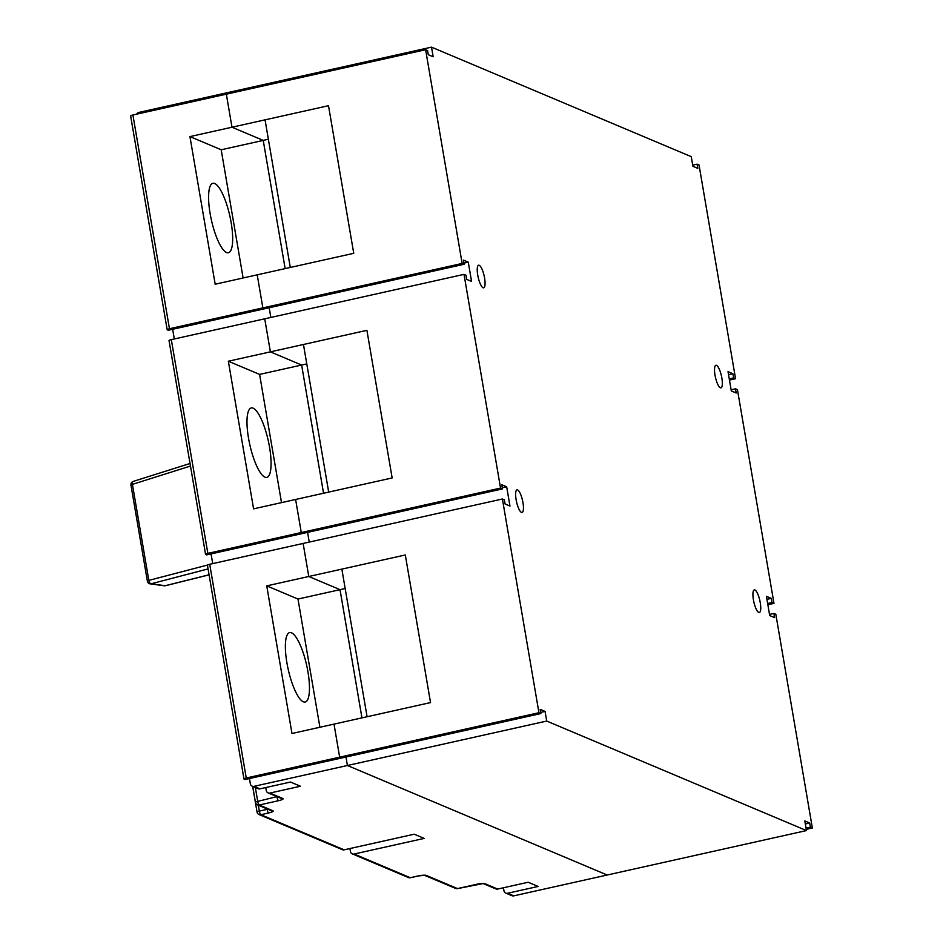 <?xml version="1.0" encoding="UTF-8"?>
<svg xmlns="http://www.w3.org/2000/svg" width="943" height="943" viewBox="0 0 943 943"><rect width="100%" height="100%" fill="white"/><g stroke="black" fill="none" stroke-linecap="round" stroke-linejoin="round"><path stroke-width="1.41" d="M264.924 477.158A35.575 9.442 -102.6 0 1 249.129 441.465A35.575 9.442 -102.6 0 1 251.286 407.942A35.575 9.442 -102.6 0 1 253.137 408.166A35.575 9.442 -102.6 0 1 268.932 443.847A35.575 9.442 -102.6 0 1 266.775 477.382A35.575 9.442 -102.6 0 1 264.924 477.158M226.532 252.524A35.575 9.442 -102.6 0 1 210.725 216.831A35.575 9.442 -102.6 0 1 212.882 183.307A35.575 9.442 -102.6 0 1 214.733 183.52A35.575 9.442 -102.6 0 1 230.528 219.212A35.575 9.442 -102.6 0 1 228.371 252.748A35.575 9.442 -102.6 0 1 226.532 252.524M291.528 632.8A35.575 9.442 77.4 0 0 289.678 632.576A35.575 9.442 77.4 0 0 287.521 666.112A35.575 9.442 77.4 0 0 303.328 701.792A35.575 9.442 77.4 0 0 305.167 702.016A35.575 9.442 77.4 0 0 307.324 668.481A35.575 9.442 77.4 0 0 291.528 632.8M131.112 485.256A3.312 0.589 -9.7 0 1 130.959 485.115A3.312 0.589 -9.7 0 1 132.409 484.36A3.312 1.709 -107.5 0 1 133.234 481.401A3.312 1.709 -107.5 0 1 133.6 481.366M136.594 114.186A3.312 3.135 -67.1 0 1 138.821 112.429L232.237 91.589L232.449 92.803L232.237 91.589L431.517 47.15L691.266 156.668L692.916 166.286L697.796 168.349L697.077 164.176L692.716 165.155M431.517 47.15L433.167 56.78L428.287 54.718L427.568 50.545L425.611 49.72L226.332 94.17L231.99 127.222L189.944 136.594L221.192 149.772L243.117 277.985M268.378 139.246L263.227 140.401L285.151 268.614L263.227 140.401L231.99 127.222L226.332 94.17L132.916 114.999L169.457 328.73A3.312 0.589 170.3 0 0 167.17 329.696A3.312 0.589 170.3 0 0 167.312 329.838L168.29 330.25L264.818 308.715L262.861 307.889L169.457 328.73M221.192 149.772L263.227 140.401L231.99 127.222L328.506 105.699L353.743 253.313L257.215 274.837L262.861 307.889L264.818 308.715L464.097 264.276L463.39 260.103L468.27 262.154L471.559 281.415L466.679 279.352L465.972 275.179L464.015 274.366L264.735 318.805L270.382 351.857L228.347 361.228L259.596 374.406L281.509 502.619M270.841 317.437L269.179 307.748L270.841 317.437M306.77 363.892L301.63 365.035L323.543 493.248L301.63 365.035L270.382 351.857L264.735 318.805L171.32 339.633L207.849 553.364A3.312 0.589 170.3 0 0 205.562 554.331A3.312 0.589 170.3 0 0 205.715 554.472L206.694 554.885L303.222 533.349L301.265 532.536L207.849 553.364M259.596 374.406L301.63 365.035L270.382 351.857L366.91 330.333L392.147 477.948L295.619 499.472L301.265 532.536L303.222 533.349L502.501 488.91L501.782 484.737L506.674 486.8L509.963 506.049L505.083 503.998L504.364 499.825L502.407 499L303.127 543.439L308.785 576.491L266.739 585.874L297.988 599.041L319.913 727.265M309.245 542.084L307.583 532.382L309.245 542.084M345.173 588.526L340.022 589.67L361.947 717.882L340.022 589.67L308.785 576.491L303.127 543.439L209.711 564.279L246.253 777.999A3.312 0.589 170.3 0 0 243.966 778.965A3.312 0.589 170.3 0 0 244.107 779.107L245.086 779.519L341.614 757.995L339.657 757.17L246.253 777.999M297.988 599.041L340.022 589.67L308.785 576.491L405.301 554.967L430.538 702.582L334.011 724.118L339.657 757.17L341.614 757.995L540.893 713.545L540.186 709.372L545.066 711.435L546.716 721.065L347.425 765.504L345.975 757.017L347.425 765.504L607.174 875.021L806.465 830.571L546.716 721.065M502.407 499L538.948 712.719L339.657 757.17L334.011 724.118L291.976 733.489L266.739 585.874M425.611 49.72L462.153 263.451L262.861 307.889L257.215 274.837L215.181 284.22L189.944 136.594M464.015 274.366L500.544 488.085L301.265 532.536L295.619 499.472L253.584 508.855L228.347 361.228M130.782 116.107A3.312 0.589 -9.7 0 1 130.641 115.965A3.312 0.589 -9.7 0 1 132.916 114.999M169.186 340.741A3.312 0.589 -9.7 0 1 169.033 340.612A3.312 0.589 -9.7 0 1 171.32 339.633M483.323 883.615A3.312 3.135 -67.1 0 0 484.961 883.709L497.656 889.06L528.174 882.247L538.135 886.455L507.617 893.257L513.77 895.85L607.174 875.021L347.425 765.504L254.021 786.332L259.973 788.855L290.491 782.042L300.452 786.238L269.934 793.051L282.829 798.485A3.312 3.135 112.9 0 1 280.99 798.32L268.095 792.886A3.312 3.135 -67.1 0 1 266.268 790.529L265.761 787.558M249.447 778.541L250.355 783.822A3.312 3.135 -67.1 0 0 254.021 786.332M211.055 553.906L212.717 563.608M172.652 329.272L174.314 338.973M207.578 565.376A3.312 0.589 -9.7 0 1 207.436 565.246A3.312 0.589 -9.7 0 1 209.711 564.279M513.77 895.85A3.312 3.135 112.9 0 1 511.931 895.685L505.778 893.092A3.312 3.135 -67.1 0 0 507.617 893.257M505.778 893.092A3.312 3.135 -67.1 0 1 503.951 890.746L503.444 887.764M349.936 848.535L350.454 851.517A3.312 3.135 -67.1 0 0 354.108 854.028L424.173 838.41L414.213 834.201L344.148 849.832A3.312 3.135 112.9 0 1 342.321 849.667L259.019 814.552A3.312 3.135 -67.1 0 0 260.857 814.717L344.148 849.832M259.973 788.855A3.312 3.135 112.9 0 1 258.134 788.69L252.182 786.179M268.095 792.886A3.312 3.135 -67.1 0 0 269.934 793.051M497.656 889.06A3.312 3.135 112.9 0 1 495.818 888.895L483.287 883.615M208.061 568.924L151.116 583.8A3.312 1.733 -104.6 0 1 148.829 580.381L207.566 565.034M147.521 581.265A3.312 0.589 -9.7 0 1 147.379 581.136A3.312 3.312 0 0 0 150.185 583.858A3.312 2.805 97.8 0 0 151.116 583.8L165.166 585.721A3.312 1.591 76 0 0 165.485 585.709A3.312 1.591 76 0 0 165.779 585.568M341.849 569.124L367.086 716.739M265.054 119.844L290.291 267.47M303.457 344.478L328.683 492.105M479.221 265.289A11.587 3.077 77.4 0 0 478.62 265.219A11.587 3.077 77.4 0 0 477.924 276.134A11.587 3.077 77.4 0 0 483.064 287.756A11.587 3.077 77.4 0 0 483.665 287.827A11.587 3.077 77.4 0 0 484.372 276.912A11.587 3.077 77.4 0 0 479.221 265.289M754.919 589.964A11.587 3.077 77.4 0 0 754.317 589.894A11.587 3.077 77.4 0 0 753.61 600.809A11.587 3.077 77.4 0 0 758.75 612.431A11.587 3.077 77.4 0 0 759.351 612.502A11.587 3.077 77.4 0 0 760.058 601.587A11.587 3.077 77.4 0 0 754.919 589.964M716.515 365.33A11.587 3.077 77.4 0 0 715.914 365.259A11.587 3.077 77.4 0 0 715.207 376.174A11.587 3.077 77.4 0 0 720.358 387.797A11.587 3.077 77.4 0 0 720.959 387.868A11.587 3.077 77.4 0 0 721.654 376.952A11.587 3.077 77.4 0 0 716.515 365.33M517.624 489.924A11.587 3.077 77.4 0 0 517.023 489.853A11.587 3.077 77.4 0 0 516.316 500.768A11.587 3.077 77.4 0 0 521.467 512.391A11.587 3.077 77.4 0 0 522.068 512.462A11.587 3.077 77.4 0 0 522.764 501.546A11.587 3.077 77.4 0 0 517.624 489.924M806.465 830.571L804.815 820.94L809.695 823.003L810.414 827.176L812.359 828.001L775.83 614.27L773.873 613.445L774.592 617.618L769.712 615.567L766.423 596.306L771.303 598.369L772.011 602.542L773.967 603.367L737.438 389.636L735.481 388.811L736.188 392.983L731.308 390.921L728.02 371.672L732.9 373.734L733.619 377.907L735.564 378.721L729.458 380.088M733.619 377.907L729.257 378.874M732.9 373.734L728.538 374.701M735.481 388.811L731.12 389.789M773.967 603.367L767.861 604.722M697.077 164.176L699.034 165.001L735.564 378.721M462.153 263.451L464.097 264.276M500.544 488.085L502.501 488.91M538.948 712.719L540.893 713.545M812.359 828.001L806.253 829.357M810.414 827.176L806.053 828.154M809.695 823.003L805.334 823.982M545.066 711.435L540.704 712.401M772.011 602.542L767.649 603.508M771.303 598.369L766.942 599.335M773.873 613.445L769.512 614.423M506.674 486.8L502.301 487.767M468.27 262.154L463.909 263.132M190.038 463.496L133.234 481.401A3.312 3.312 0 0 0 130.959 485.115L147.379 581.136A3.312 0.589 -9.7 0 1 148.829 580.381L132.409 484.36L190.474 466.054M268.637 812.972L260.857 814.717A3.312 0.884 -102.6 0 1 259.337 811.098L267.117 809.353A3.312 0.884 77.4 0 0 268.637 812.972A6.613 1.191 170.3 0 0 272.916 810.768L259.242 805.004L278.55 800.701A6.613 1.191 170.3 0 0 282.829 798.485M354.108 854.028L410.264 877.709L418.044 875.964A6.613 1.191 170.3 0 1 426.224 875.399L457.473 888.577L476.781 884.275A6.613 1.191 170.3 0 1 484.961 883.709M278.55 800.701A3.312 0.884 -102.6 0 1 277.03 797.071A3.312 0.589 170.3 0 0 277.655 796.918M255.577 802.481A3.312 0.589 -9.7 0 1 255.435 802.352A3.312 3.312 0 0 0 257.415 804.839A3.312 3.135 112.9 0 0 259.242 805.004A3.312 0.884 -102.6 0 1 257.722 801.385L276.947 796.623M272.916 810.768A3.312 3.135 112.9 0 1 271.077 810.603L257.415 804.839M267.034 808.905L267.117 809.353A3.312 0.589 170.3 0 0 267.753 809.2M252.653 786.379L257.05 812.064A3.312 0.589 -9.7 0 0 257.191 812.194A3.312 3.135 -67.1 0 0 259.019 814.552A3.312 3.312 0 0 1 257.05 812.064A3.312 0.589 -9.7 0 1 259.337 811.098L258.323 805.228M352.281 853.875L408.425 877.544A3.312 3.135 -67.1 0 0 410.264 877.709A3.312 0.884 -102.6 0 0 410.429 877.721L418.221 875.988A3.312 0.884 -102.6 0 1 418.044 875.964M418.362 875.894A3.312 0.884 -102.6 0 1 418.221 875.988L424.397 875.245M410.582 877.627A3.312 0.884 -102.6 0 1 410.429 877.721A3.312 3.312 0 0 1 408.425 877.544M457.791 888.506A3.312 0.884 -102.6 0 1 457.65 888.601A3.312 0.884 -102.6 0 1 457.473 888.577A3.312 3.135 -67.1 0 1 455.634 888.412L424.562 875.316A3.312 3.135 -67.1 0 0 426.224 875.399M255.353 787.511L257.722 801.385A3.312 0.589 -9.7 0 0 255.435 802.352L252.712 786.403M150.185 583.858L164.247 585.768A3.312 2.805 97.8 0 0 165.166 585.721L209.063 574.794M167.17 329.696L130.641 115.965M205.562 554.331L169.033 340.612M243.966 778.965L207.436 565.246M455.634 888.412A3.312 3.312 0 0 0 457.65 888.601L483.122 883.544M164.247 585.768A3.312 3.312 0 0 0 165.485 585.709L209.075 574.853"/></g></svg>
